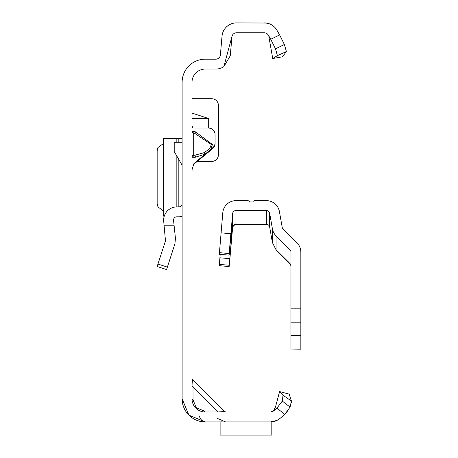 <?xml version="1.0" encoding="UTF-8"?>
<svg xmlns="http://www.w3.org/2000/svg" width="458" height="458" viewBox="0 0 458 458"><rect width="100%" height="100%" fill="white"/><g stroke="black" fill="none" stroke-linecap="round" stroke-linejoin="round"><path stroke-width="0.69" d="M204.274 152.634L205.041 154.163L195.383 157.203L195.091 155.165L204.274 152.634L209.781 148.552L210.835 149.314L193.929 163.563M209.781 148.552L211.293 144.482L195.091 133.587L195.383 131.818L212.432 144.51L210.835 149.314L212.747 147.722A6.595 6.572 180 0 0 215.1 142.69L215.1 134.658A6.595 6.572 180 0 0 208.505 128.085L193.997 128.085L193.997 131.606L195.383 131.818M218.168 412.017A1.981 1.145 90 0 1 217.178 411.026L224.414 411.439L192.6 379.619L193.007 386.861A1.981 1.145 0 0 1 192.022 385.871M192.022 378.222A1.981 1.981 0 0 0 192.6 379.619L224.414 411.439L225.817 412.017M193.007 399.817L196.293 407.746L204.222 411.026L217.178 411.026L193.007 386.861L193.007 399.817A1.981 1.145 0 0 1 192.022 398.826L192.022 82.257A13.19 13.19 0 0 1 205.213 69.066L215.781 69.066A14.507 14.507 0 0 0 223.876 66.599L232.023 36.216A4.614 4.614 0 0 1 236.477 32.793L264.318 32.793A4.614 4.614 0 0 1 268.319 35.1L270.735 39.291L279.626 34.905L276.884 30.154A14.507 14.507 0 0 0 264.318 22.9A14.507 14.507 0 0 1 264.363 22.9M270.73 421.91L205.213 421.91L188.891 415.148L182.129 398.826L182.129 82.257A23.083 23.083 0 0 1 205.213 59.179L215.781 59.179A4.614 4.614 0 0 0 220.378 54.96L222.027 36.142A14.507 14.507 0 0 1 236.477 22.9L266.253 23.032M192.394 98.745L192.022 97.909M208.688 128.085L208.688 118.53L192.022 113.092M197.409 161.399L211.802 161.399A6.595 6.595 0 0 0 218.397 154.804L218.397 105.34A6.595 6.595 0 0 0 211.802 98.745L192.022 98.745M192.022 125.795L192.852 128.051L193.997 128.085M215.1 142.69L215.1 143.549A6.595 6.572 180 0 1 212.747 148.581L193.579 164.422M195.383 157.203L193.997 157.415L193.997 163.391L192.12 169.357L192.022 171.458M276.993 420.421L270.609 421.91M287.384 411.221L284.876 414.353L279.912 418.515A14.507 14.507 0 0 1 270.586 421.91L271.823 421.91L271.823 435.1L220.115 435.1L271.823 435.077M273.821 410.694L270.718 412.017L205.213 412.017A13.19 13.19 0 0 1 192.022 398.826M275.046 408.593L272.55 411.582M279.609 391.573L289.164 394.132L291.403 401.013L290.08 407.105L284.796 414.421L276.935 408.101L273.558 410.935A4.614 4.614 0 0 1 270.586 412.017A4.614 4.614 0 0 0 270.953 412L273.581 410.712L275.464 407.048L279.609 391.573L283.004 395.243L291.403 401.013L291.534 403.074M199.276 415.973A11.874 6.853 -90 0 0 205.213 421.91A23.083 23.083 0 0 1 182.129 398.826M279.912 418.515L284.796 414.421M232.023 36.216L230.237 55.824L223.876 66.599M267.775 23.318A14.507 14.507 0 0 1 267.873 23.341L264.318 22.9L266.842 23.123M272.728 58.515L282.471 56.798L286.399 51.554L277.411 55.618L272.728 58.515L268.863 36.606M276.935 408.101L282.305 401.048L283.004 395.243M290.08 407.105L282.305 401.048M204.222 411.026A1.981 1.145 -90 0 0 205.213 412.017M279.626 34.905L284.366 44.483L286.399 51.554M268.319 35.1L267.506 34.069M277.411 55.618L275.521 48.857L270.735 39.291M275.521 48.857L284.366 44.483M220.115 421.91L220.115 435.077M193.997 163.391L193.997 164.256M192.022 131.561A1.981 1.964 180 0 0 193.705 133.501L193.705 155.376L195.091 155.165L193.705 155.079A1.981 1.889 180 0 0 192.022 156.945M193.974 157.243L193.705 155.376A1.981 1.889 180 0 0 192.022 157.243L193.974 157.243M193.705 133.375L193.997 131.606L192.022 131.435A1.981 1.964 0 0 0 193.705 133.375L195.091 133.587L193.705 133.375M208.688 118.53L192.022 118.53M157.157 266.504L166.569 269.562L157.157 266.504L165.481 240.902L163.724 221.477A13.19 13.19 0 0 1 176.84 206.907L178.832 206.907A3.298 3.298 0 0 0 182.129 203.61M182.129 216.382A13.19 13.19 0 0 1 178.832 216.8L176.84 216.8A3.298 3.298 0 0 0 173.559 220.441L175.46 238.504L174.887 243.959L166.569 269.562M182.129 165.229L174.212 151.524L174.212 142.278L182.129 142.278M163.649 138.316L163.649 216.142L163.649 138.316L182.129 138.316M163.649 216.142L164.256 216.142M163.649 143.371L157.953 147.556L157.157 150.779L157.157 203.678L157.953 206.901L163.649 211.092M290.069 263.608L278.229 251.848L289.983 263.516L290.95 265.852M290.698 264.604L276.077 249.828L272.418 242.614L269.665 227.008L269.665 213.273A3.298 3.298 -0 0 0 266.419 210.548L266.419 224.283A3.298 3.298 180 0 1 269.665 227.008M290.95 322.833L300.843 322.833L300.843 335.29L290.95 335.29L290.95 252.152A3.298 3.298 -0 0 0 289.983 249.822L276.077 235.916A13.19 13.19 180 0 1 272.418 228.88L269.665 213.273M220.178 254.356L219.302 265.692L229.16 266.55L232.647 226.876L235.567 223.962L236.299 224.054L233.488 225.17A3.298 3.298 -0 0 0 232.647 227.099L229.733 260.465L232.647 227.288A3.298 3.298 180 0 1 235.933 224.283L266.419 224.283M235.933 223.951L235.933 210.548L266.419 210.548M219.302 265.692L229.16 266.55L231.456 238.916L231.456 228.914L229.16 255.14L219.302 254.282L222.794 212.695A13.19 13.19 -0 0 1 235.933 200.656L247.658 200.656A1.981 1.981 180 0 1 249.524 201.978L252.822 201.978A1.981 1.981 180 0 1 254.688 200.656L266.419 200.656A13.19 13.19 -0 0 1 279.409 211.556L282.157 227.162A3.298 3.298 180 0 0 283.073 228.92L296.979 242.826A13.19 13.19 -0 0 1 300.843 252.152L300.843 322.833M300.843 335.29L300.843 349.162L290.95 349.053L290.95 335.29M235.933 210.548A3.298 3.298 -0 0 0 232.647 213.56L232.647 226.876M219.302 254.282L229.16 255.14L229.16 253.526L219.302 252.661M221.031 232.847L230.884 233.706L229.16 253.526M230.884 233.706L232.647 213.56M212.432 144.51L211.293 144.482M195.881 408.152L196.293 407.746M193.997 98.745L193.997 113.67M217.178 411.026L210.016 411.026M193.007 386.861L193.007 394.023M212.747 148.581L212.747 147.722M164.09 224.987L174.04 224.987M157.953 264.06L167.365 267.117M174.12 225.754L164.17 225.754M178.832 138.316L178.832 142.278M178.832 159.516L178.832 206.907M176.84 138.316L176.84 142.278M176.84 156.075L176.84 206.907M272.418 228.88L272.418 242.614M289.983 249.822L289.983 263.516M276.077 235.916L276.077 249.828M290.95 308.812L300.843 308.812M219.302 264.386L229.16 265.251M219.88 257.785L229.733 258.644M230.3 242.145L231.17 242.219M230.592 238.841L231.456 238.916M217.424 418.435L225.582 421.91M220.991 420.885L221.495 421.097"/></g></svg>
